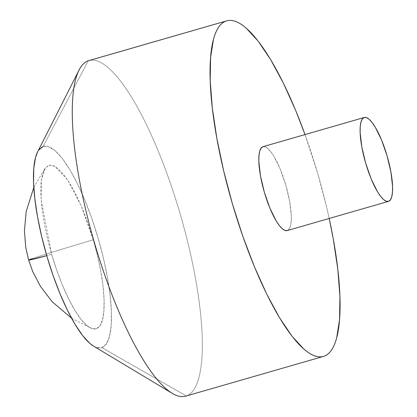 <?xml version="1.0" encoding="UTF-8"?>
<svg xmlns="http://www.w3.org/2000/svg" width="417" height="417" viewBox="0 0 417 417"><rect width="100%" height="100%" fill="white"/><g stroke="black" fill="none" stroke-linecap="round" stroke-linejoin="round"><path stroke-width="0.31" stroke-dasharray="2.08 1.56" d="M262.809 146.742L265.129 146.815L267.829 148.499L270.81 151.725L273.953 156.37L280.24 169.151L285.744 184.903L289.617 201.218L291.28 215.62L291.181 221.396L290.467 225.915L289.163 229.001L287.313 230.533L388.608 201.322L287.313 230.533A43.655 11.295 73.9 0 0 285.833 185.205A43.655 11.295 73.9 0 0 262.965 146.69M89.551 60.413A174.624 45.192 -106.1 0 1 180.723 215.839A174.624 45.192 -106.1 0 1 186.31 395.952L324.072 356.227L186.31 395.952A174.624 45.192 73.9 0 0 180.373 214.63A174.624 45.192 73.9 0 0 88.92 60.574M305.009 134.566A174.624 45.192 -106.1 0 1 329.201 218.461L326.521 206.676L317.78 173.691L305.009 134.566M93.46 346.063A104.776 27.115 73.9 0 0 101.878 347.611L186.31 395.952L101.878 347.611A104.776 27.115 73.9 0 0 98.104 238.091A104.776 27.115 73.9 0 0 43.071 146.503L88.295 60.773L43.071 146.503L48.633 146.685L55.117 150.725L62.263 158.465L69.806 169.615L77.447 183.735L84.901 200.29L91.876 218.644L98.104 238.091L103.348 257.878L107.404 277.253L110.119 295.465L111.391 311.817L111.162 325.682L109.447 336.524L106.314 343.931L101.878 347.611L96.311 347.429L93.617 346.157M31.958 258.738A104.776 1.465 163.7 0 1 93.293 239.775A85.099 22.023 -106.1 0 1 91.542 328.471A85.099 22.023 -106.1 0 1 51.656 254.339A104.776 1.465 163.7 0 1 46.74 255.678L51.656 254.339L41.184 200.296L41.361 180.134L45.265 167.988L49.435 165.158L54.7 166.232L67.486 179.701L81.211 205.857L93.293 239.775C61.878 249.152 41.434 255.475 31.958 258.738L28.637 260.104M37.593 151.944L38.635 150.183M93.293 239.775L88.232 223.981L82.566 209.073L76.514 195.625L70.306 184.158L64.182 175.104L58.375 168.812L53.11 165.533L48.591 165.382L44.989 168.374L42.44 174.389L41.048 183.193L40.866 194.458L41.893 207.739L44.098 222.532L47.397 238.269L51.656 254.339L56.712 270.133L62.378 285.04L68.43 298.489L74.638 309.956L80.768 319.01L86.569 325.302L91.834 328.58L96.358 328.732L99.96 325.74L102.504 319.724L103.896 310.92L104.083 299.656L103.051 286.375L100.846 271.582L97.552 255.845L93.293 239.775M43.071 146.503A104.776 27.115 73.9 0 0 37.525 152.08M185.685 396.15A174.624 45.192 73.9 0 0 186.31 395.952M33.808 187.363L45.265 167.988M71.526 318.176L91.542 328.471"/><path stroke-width="0.63" d="M364.26 117.479L262.965 146.69A43.655 11.295 73.9 0 0 262.809 146.742L364.104 117.531A43.655 11.295 -106.1 0 1 364.26 117.479A43.655 11.295 -106.1 0 1 387.127 155.994A43.655 11.295 -106.1 0 1 388.608 201.322A43.655 11.295 -106.1 0 1 388.451 201.375A43.655 11.295 -106.1 0 1 365.589 162.859A43.655 11.295 -106.1 0 1 364.104 117.531L262.809 146.742A43.655 11.295 73.9 0 0 264.295 192.07A43.655 11.295 73.9 0 0 287.157 230.585L388.451 201.375M226.681 20.85L88.92 60.574A174.624 45.192 73.9 0 0 88.295 60.773L226.056 21.048A174.624 45.192 -106.1 0 1 226.681 20.85A174.624 45.192 -106.1 0 1 305.009 134.566L295.773 110.698L283.357 83.103L270.617 59.568L258.05 40.991L246.134 28.085C242.313 24.78 238.712 22.539 235.334 21.35C231.951 20.167 228.86 20.068 226.056 21.048C223.251 22.028 220.786 24.077 218.664 27.183C216.543 30.295 214.797 34.408 213.441 39.526L210.58 57.598L210.204 80.7L212.316 107.956L216.84 138.314L223.606 170.6L232.342 203.585L242.725 235.991L254.349 266.578L266.771 294.173L279.51 317.707L292.077 336.284L303.993 349.191C307.814 352.495 311.416 354.737 314.793 355.92C318.171 357.108 321.262 357.207 324.072 356.227C326.876 355.248 329.336 353.199 331.463 350.092C333.584 346.98 335.325 342.868 336.686 337.749L339.542 319.677L339.923 296.57L337.806 269.319L333.282 238.962L329.201 218.461A174.624 45.192 -106.1 0 1 324.072 356.227A174.624 45.192 -106.1 0 1 323.446 356.426A174.624 45.192 -106.1 0 1 231.993 202.37A174.624 45.192 -106.1 0 1 226.056 21.048L88.295 60.773A174.624 45.192 -106.1 0 1 89.551 60.413M33.808 187.363L26.193 211.539L24.426 230.877L25.771 247.432L28.637 260.104L46.74 255.678A104.776 1.465 163.7 0 1 28.637 260.104A104.776 1.465 163.7 0 1 31.958 258.738M287.313 230.533L284.993 230.46L282.293 228.777L279.317 225.55L276.174 220.906L269.882 208.125L264.383 192.373L260.505 176.057L258.848 161.655L258.941 155.875L259.655 151.361L260.964 148.275L262.809 146.742M93.617 346.157L89.832 343.389L82.681 335.643L75.143 324.499L67.497 310.378L60.048 293.823L53.074 275.47L46.845 256.022L41.601 236.236L37.54 216.861L34.825 198.648L33.558 182.297L33.787 168.432L35.497 157.59L37.593 151.944M38.635 150.183L43.071 146.503M186.31 395.952A174.624 45.192 -106.1 0 1 172.284 393.372A174.624 45.192 -106.1 0 1 93.877 240.885A174.624 45.192 -106.1 0 1 79.053 70.066A174.624 45.192 -106.1 0 1 88.295 60.773A174.624 45.192 73.9 0 0 94.232 242.095A174.624 45.192 73.9 0 0 185.685 396.15L323.446 356.426M79.053 70.066L37.525 152.08A104.776 27.115 73.9 0 0 46.423 254.568A104.776 27.115 73.9 0 0 93.46 346.063L172.284 393.372M364.104 117.531L362.258 119.064L360.95 122.15L360.236 126.669L360.142 132.444L361.8 146.847L365.678 163.162L371.177 178.914L377.468 191.695L380.612 196.339L383.588 199.566L386.288 201.249L388.608 201.322L390.458 199.79L391.761 196.704L392.475 192.19L392.574 186.409L390.911 172.007L387.039 155.692L381.534 139.94L375.248 127.159L372.105 122.515L369.123 119.288L366.423 117.604L364.104 117.531M28.637 260.104L32.755 271.649L40.449 286.385L52.245 301.804L71.526 318.176"/></g></svg>
